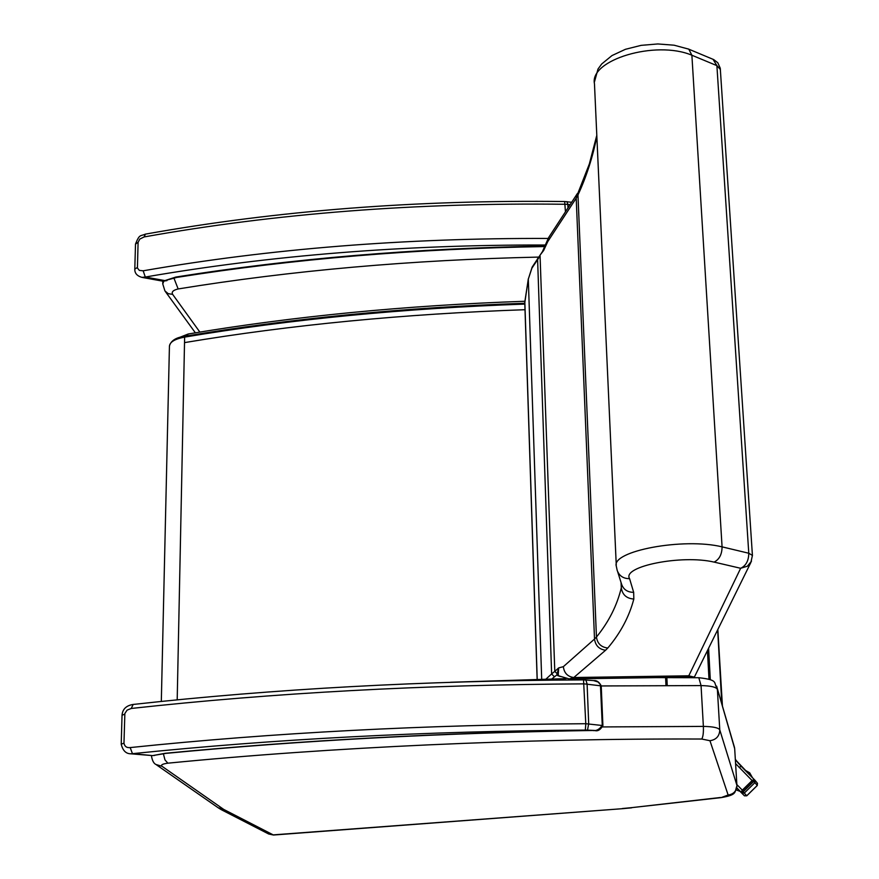 <?xml version="1.0" encoding="UTF-8"?>
<svg xmlns="http://www.w3.org/2000/svg" width="879" height="879" viewBox="0 0 879 879"><rect width="100%" height="100%" fill="white"/><g stroke="black" fill="none" stroke-linecap="round" stroke-linejoin="round"><path stroke-width="1.32" d="M736.888 784.606L742.326 790.133L752.094 780.552L735.591 763.587M741.92 790.529L746.743 795.759L757.259 785.452L754.918 782.651L744.337 793.023L741.931 793.023L754.94 780.244L753.984 779.266L740.975 792.045L744.348 795.759L740.975 792.045M163.802 281.28L162.758 283.939L164.922 290.916L168.186 293.663L172.647 294.366C171.306 291.971 173.141 290.169 178.151 288.949L173.932 278.116M728.131 795.001C733.504 794.242 736.437 791.199 736.943 785.881C734.372 792.375 737.613 794.759 721.143 797.616L728.131 795.001L709.957 740.722L701.739 739.03C522.675 738.349 330.548 747.205 167.856 763.181C162.494 763.928 160.549 764.961 162.011 766.29L223.76 809.438L273.501 835.028L268.655 833.984L272.897 834.907L622.728 808.669L273.501 835.028M736.943 785.881L734.679 748.655L716.616 686.103M167.856 763.181L164.955 759.874L163.373 753.71M721.143 797.616L630.902 807.724L720.483 797.495M733.998 745.744L734.679 748.655M557.561 675.533L560.242 676.511M559.494 676.072L569.24 678.929L573.8 677.522C567.603 676.632 564.131 673.017 563.351 666.667L558.67 667.919L554.792 671.369L558.242 674.808L558.67 667.919L556.814 674.951L554.44 676.852L551.627 673.929L546.002 679.06M558.681 675.49L558.242 674.808M540.464 254.602L542.332 251.757M540.409 254.679L543.629 250.515L547.738 241.637L548.946 237.077L577.448 193.446M537.574 258.569L551.627 673.929L554.792 671.369L540.069 255.943L531.905 268.172L528.312 279.115L532.147 267.117L540.431 254.646M751.512 561.143L747.37 566.219L740.656 568.284L688.784 675.797L693.872 677.05L694.707 676.412M694.564 676.709L750.875 562.461L752.424 555.44L748.776 553.243L722.077 546.859C683.422 537.377 611.004 551.089 616.311 566.252L617.223 570.515C619.332 575.987 623.453 578.701 629.584 578.657C621.684 566.472 681.599 554.396 714.1 562.099C719.33 559.462 721.989 554.385 722.077 546.859L691.883 55.234L716.89 65.639L713.023 59.3M714.1 562.099L740.656 568.284C745.996 565.713 748.699 560.692 748.776 553.243L716.89 65.639L720.395 69.529M752.435 555.693L720.264 68.254L717.802 62.75L713.726 59.596L688.806 49.18L691.883 55.234C655.734 39.841 589.15 59.981 594.468 83.78L616.267 565.164M688.784 675.797L573.987 677.522M688.015 48.861L688.806 49.18M544.409 246.559C415.558 248.713 293.212 258.975 177.36 277.325L177.228 277.346M137.388 267.458L134.795 269.128C134.652 273.193 137.014 275.94 141.904 277.368L145.288 277.039L143.178 270.798L139.354 270.413L137.421 268.029L138.091 242.362L139.75 239.11L144.101 236.945C276.215 213.355 416.558 202.467 565.142 204.269L567.834 204.389L566.966 201.643M544.606 246.087C415.141 248.252 292.213 258.569 175.844 277.05L164.889 280.599L176.404 277.511M145.42 234.133L144.101 236.945M545.057 245.01C403.747 244.692 270.49 255.371 145.288 277.039L164.889 280.599L162.78 281.159L142.233 277.434M593.49 680.555L598.083 682.005L600.423 684.62L602.258 725.208C599.445 729.603 596.006 731.317 591.952 730.35L594.512 730.449C444.148 732.789 301.365 740.415 166.175 753.347L165.812 753.358M594.512 730.449L594.512 730.449C597.61 731.581 600.412 729.944 602.906 725.56L585.788 723.714L585.337 730.086L587.513 730.108L588.699 723.747L587.095 683.906L585.853 679.928M123.972 743.184L121.214 744.172C122.752 750.468 125.862 753.677 130.542 753.786L132.454 753.677L130.18 747.579C126.752 747.974 124.675 746.502 123.972 743.184L124.862 713.517L127.092 710.133L131.246 708.463C273.171 692.883 424.161 684.675 584.205 683.862L601.236 685.895M583.513 679.896L593.819 680.599C596.753 680.258 599.225 682.016 601.225 685.862L602.906 725.56M587.513 730.108L591.952 730.35C442.159 732.745 299.948 740.393 165.318 753.281L153.583 755.424L166.109 753.347M133.168 704.442L131.246 708.463M585.337 730.086C425.326 731.163 274.369 739.03 132.454 753.677L152.375 755.588L130.773 753.808M665.974 685.488L665.59 677.478M721.802 703.903L717.66 629.847M667.238 685.488L666.853 677.456M736.734 787.991L743.304 794.682M741.063 792.155L736.767 787.782M741.129 766.29L735.349 759.665L753.94 779.244L741.129 766.29L739.151 767.455M738.404 763.368L735.327 759.269M722.395 705.925L717.802 629.54M757.259 785.452L757.478 783.299L754.951 780.255L754.918 782.651L752.501 780.156M744.359 795.77L746.732 795.77M757.291 783.057L757.28 785.496L746.776 795.803L744.392 795.803M199.852 332.075L172.647 294.366M178.151 288.949C291.52 270.512 411.691 259.887 538.662 257.086M709.957 740.722C716.242 739.722 719.516 736.108 719.78 729.889L736.932 785.386M701.739 739.03C703.057 736.987 703.596 732.778 703.376 726.406C713.056 726.581 718.528 727.746 719.78 729.889L717.374 689.345C716.11 687.048 710.671 685.796 701.057 685.587L698.816 677.72M602.708 726.933L703.376 726.406L701.057 685.587L601.236 685.95M162.011 766.29L155.968 764.499C153.693 763.466 152.166 760.478 151.386 755.511M223.76 809.438L218.212 807.79L156.539 764.895M226.046 810.801L221.596 809.845L218.728 808.142M622.365 808.526L630.902 807.724M690.169 677.105L689.905 677.665M551.88 678.929L554.44 676.852M537.135 679.28L524.785 302.837L528.323 278.786M537.212 679.28L524.829 301.739L528.312 279.115L541.695 679.17M617.651 571.691L621.255 583.162C622.969 589.205 627.112 592.27 633.671 592.347L629.584 578.657M621.585 584.458L621.299 587.787C622.343 594.742 626.518 598.5 633.825 599.049L633.671 592.347M621.057 582.557L621.299 587.787C617.08 605.411 608.806 621.827 596.456 637.033C597.39 643.571 601.17 647.241 607.796 648.021C620.552 632.924 629.221 616.597 633.825 599.049M563.351 666.667L594.523 639.044L576.206 198.171L577.964 195.006L596.456 637.033L594.523 639.044C595.435 645.571 599.115 649.317 605.576 650.251L607.796 648.021M573.8 677.522L605.576 650.251M547.738 241.637L576.206 198.171L578.635 191.336M596.797 135.3L589.359 163.923L578.756 191.073L577.964 195.006C586.491 176.547 592.787 156.978 596.841 136.311M169.317 351.435L169.438 346.172C169.856 341.964 174.921 338.942 184.634 337.107L185.282 336.338M177.195 699.827L184.634 337.107C290.839 319.286 404.263 308.276 524.906 304.09M184.513 342.612C290.817 324.856 404.34 313.891 525.093 309.705M185.854 336.108L188.447 333.965M564.659 201.533L565.45 211.817M567.977 207.938L567.834 204.389L570.141 204.631M548.177 238.451C405.021 237.945 270.018 248.724 143.178 270.798M134.795 269.117L135.509 244.065L138.091 242.362M122.038 715.165C122.555 709.144 126.246 705.562 133.114 704.453C274.292 688.861 424.425 680.676 583.524 679.896L585.788 723.714C424.788 724.757 272.919 732.712 130.18 747.579M121.214 744.161L122.038 715.22L124.785 714.187M710.309 679.731L708.595 648.23M708.99 679.192L707.441 650.581M722.428 706.035L717.835 629.496M754.94 780.244L753.984 779.266M736.119 789.902L740.052 791.364M752.523 777.816L749.71 772.839L744.788 770.004M165.307 291.454L195.369 332.811M162.824 281.17L162.758 283.785M268.655 833.984L222.024 810.064M631.616 807.834L622.728 808.669M656.272 677.621L698.882 677.72C719.516 680.038 712.913 682.873 717.242 688.268L734.558 747.688M450.498 682.269L566.043 678.621M691.575 677.676L691.861 677.083M548.584 237.682L542.64 251.141M524.84 301.42L524.774 302.387M569.9 678.918L693.52 677.061M594.391 82.143L598.017 69.012L601.708 63.969L611.993 55.564L625.441 49.301L641.132 45.356L657.822 43.95L674.105 45.203L688.686 49.125M169.438 345.996C170.922 340.634 176.108 337.393 184.997 336.25C291.07 318.44 404.34 307.441 524.796 303.255M176.196 338.745L188.183 334.009C293.377 316.319 405.615 305.398 524.862 301.266M161.318 701.431L169.306 351.622M571.691 202.269L564.692 201.533C416.745 199.709 276.962 210.586 145.332 234.144C140.2 236.451 139.651 233.726 135.52 243.977M162.978 281.203L166.999 280.61M152.485 755.599L154.759 755.413"/></g></svg>
